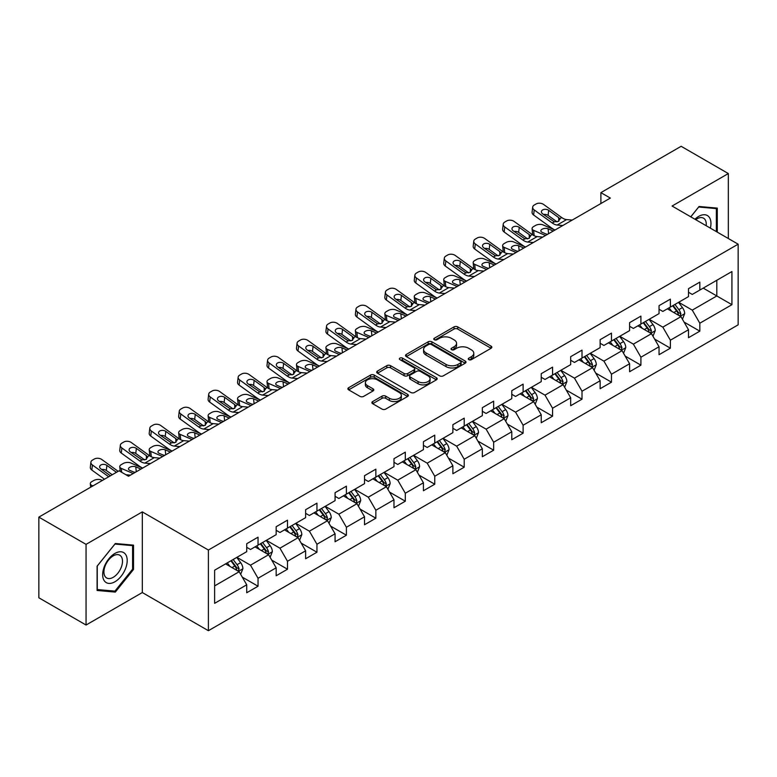 <?xml version="1.0" encoding="UTF-8"?>
<svg xmlns="http://www.w3.org/2000/svg" width="777" height="777" viewBox="0 0 777 777"><rect width="100%" height="100%" fill="white"/><g stroke="black" fill="none" stroke-linecap="round" stroke-linejoin="round"><path stroke-width="1.17" d="M468.793 359.644A1.836 1.059 0 0 0 471.386 359.644L491.074 348.281A2.622 1.515 0 0 0 491.841 347.212A2.622 1.515 0 0 0 491.074 346.134L457.721 326.884A2.622 1.515 0 0 0 454.011 326.884L434.324 338.248A1.836 1.059 0 0 0 433.789 338.995A1.836 1.059 0 0 0 434.324 339.743A1.836 1.059 0 0 0 436.917 339.743L439.461 338.277A8.382 4.847 0 0 1 451.33 338.277L454.108 339.879A8.382 4.847 0 0 1 456.565 343.308A8.382 4.847 0 0 1 454.108 346.727L451.554 348.193A1.836 1.059 0 0 0 451.019 348.951A1.836 1.059 0 0 0 451.554 349.699A1.836 1.059 0 0 0 454.147 349.699L456.701 348.222A8.382 4.847 0 0 1 468.56 348.222L471.338 349.825A8.382 4.847 0 0 1 473.795 353.253A8.382 4.847 0 0 1 471.338 356.672L468.793 358.148A1.836 1.059 0 0 0 468.249 358.896A1.836 1.059 0 0 0 468.793 359.644L468.793 358.148M372.659 401.563A2.622 1.515 0 0 0 371.892 402.632A2.622 1.515 0 0 0 372.659 403.7L382.022 409.1A2.622 1.515 0 0 0 385.722 409.1L407.595 396.474A2.622 1.515 0 0 0 408.362 395.406A2.622 1.515 0 0 0 407.595 394.337L374.232 375.077A2.622 1.515 0 0 0 370.532 375.077L348.659 387.704A2.622 1.515 0 0 0 347.892 388.772A2.622 1.515 0 0 0 348.659 389.84L359.965 396.367A2.622 1.515 0 0 0 363.675 396.367L373.028 390.967A2.622 1.515 0 0 0 373.795 389.899A2.622 1.515 0 0 0 373.028 388.83L367.424 385.596A7.012 4.05 0 0 1 365.375 382.731A7.012 4.05 0 0 1 369.697 378.991A7.012 4.05 0 0 1 377.34 379.866L399.3 392.55A7.012 4.05 0 0 1 401.35 395.406A7.012 4.05 0 0 1 397.028 399.145A7.012 4.05 0 0 1 389.384 398.271L385.722 396.153A2.622 1.515 0 0 0 382.022 396.153L372.659 401.563L372.659 403.7M142.308 511.888L86.053 544.366L38.85 517.123L38.85 597.785L86.053 625.029L142.308 592.55L208.391 630.701L208.391 550.038L142.308 511.888L142.308 592.55M728.331 238.52L728.331 173.553L672.076 206.031L738.15 244.182L208.391 550.038M728.331 173.553L681.138 146.299L600.893 192.628L600.893 203.525M38.85 517.123L119.085 470.794L128.526 476.243L610.333 198.077L600.893 192.628M439.646 375.825A2.622 1.515 0 0 0 443.356 375.825L465.229 363.199A2.622 1.515 0 0 0 465.996 362.131A2.622 1.515 0 0 0 465.229 361.062L431.866 341.802A2.622 1.515 0 0 0 428.156 341.802L406.293 354.429A2.622 1.515 0 0 0 405.526 355.497A2.622 1.515 0 0 0 406.293 356.565L439.646 375.825M400.631 360.042A1.836 1.059 0 0 1 402.496 360.305L402.496 358.119L436.412 377.7A2.622 1.515 0 0 1 437.179 378.768A2.622 1.515 0 0 1 436.412 379.836L414.539 392.463A2.622 1.515 0 0 1 410.829 392.463L377.476 373.203L377.476 371.066A2.622 1.515 0 0 0 376.709 372.134A2.622 1.515 0 0 0 377.476 373.203M377.476 371.066L386.839 365.666A2.622 1.515 0 0 1 390.54 365.666L404.069 373.475A2.622 1.515 0 0 0 407.779 373.475L413.986 369.891A2.622 1.515 0 0 0 414.753 368.822A2.622 1.515 0 0 0 413.986 367.754L399.902 359.615A1.836 1.059 0 0 1 399.359 358.867A1.836 1.059 0 0 1 400.495 357.896A1.836 1.059 0 0 1 402.496 358.119M208.391 630.701L738.15 324.844L738.15 244.182M242.278 577.126L258.042 586.227L258.042 578.273L276.165 567.802L276.165 575.767L287.49 569.22L287.49 561.266L305.623 550.806L305.623 558.76L316.948 552.224L316.948 544.259L335.072 533.799L335.072 541.754L346.396 535.217L346.396 527.262L364.52 516.792L364.52 524.747L375.854 518.21L375.854 510.256L393.978 499.786L393.978 507.75L405.303 501.204L405.303 493.249L423.426 482.789L423.426 490.743L434.751 484.207L434.751 476.243L452.884 465.782L452.884 473.737L464.209 467.2L464.209 459.246L482.332 448.776L482.332 456.73L493.657 450.194L493.657 442.239L511.781 431.769L511.781 439.733L523.115 433.187L523.115 425.233L541.239 414.772L541.239 422.727L552.564 416.19L552.564 408.226L570.687 397.766L570.687 405.72L582.012 399.184L582.012 391.229L600.135 380.759L600.135 388.714L611.47 382.177L611.47 374.223L629.593 363.753L629.593 371.717L640.918 365.171L640.918 357.216L659.042 346.756L659.042 354.71L670.376 348.174L670.376 340.209L688.5 329.749L688.5 337.704L699.824 331.167L699.824 323.213L731.924 304.681L731.924 271.542L716.812 280.264L716.812 295.959L731.924 304.681M258.042 586.227L246.717 592.764L246.717 584.809L214.617 603.341L214.617 570.201L246.717 551.67L246.717 543.715L258.042 537.179L258.042 545.133L276.165 534.673L276.165 526.709L287.49 520.172L287.49 528.127L305.623 517.667L305.623 509.712L316.948 503.166L316.948 511.12L335.072 500.66L335.072 492.705L346.396 486.159L346.396 494.123L364.52 483.653L364.52 475.699L375.854 469.162L375.854 477.117L393.978 466.656L393.978 458.692L405.303 452.156L405.303 460.11L423.426 449.65L423.426 441.695L434.751 435.149L434.751 443.113L452.884 432.643L452.884 424.689L464.209 418.152L464.209 426.107L482.332 415.637L482.332 407.682L493.657 401.146L493.657 409.1L511.781 398.64L511.781 390.676L523.115 384.139L523.115 392.094L541.239 381.633L541.239 373.679L552.564 367.132L552.564 375.097L570.687 364.627L570.687 356.672L582.012 350.136L582.012 358.09L600.135 347.62L600.135 339.666L611.47 333.129L611.47 341.084L629.593 330.623L629.593 322.659L640.918 316.122L640.918 324.077L659.042 313.617L659.042 305.662L670.376 299.116L670.376 307.08L688.5 296.61L688.5 288.655L699.824 282.119L699.824 290.074L731.924 271.542M255.021 546.882L268.619 554.729L250.485 565.19L236.898 557.342M246.717 547.309L250.485 549.494L258.042 545.133M250.485 565.19L258.042 578.273M268.619 554.729L276.165 567.802M284.469 529.875L298.067 537.723L279.943 548.183L266.346 540.336M276.165 530.312L279.943 532.488L287.49 528.127M279.943 548.183L287.49 561.266M298.067 537.723L305.623 550.806M313.927 512.869L327.515 520.716L309.392 531.186L295.804 523.329M305.623 513.306L309.392 515.481L316.948 511.12M309.392 531.186L316.948 544.259M327.515 520.716L335.072 533.799M343.376 495.862L356.973 503.71L338.85 514.18L325.252 506.332M335.072 496.299L338.85 498.484L346.396 494.123M338.85 514.18L346.396 527.262M356.973 503.71L364.52 516.792M372.834 478.865L386.422 486.713L368.298 497.173L354.7 489.325M364.52 479.292L368.298 481.478L375.854 477.117M368.298 497.173L375.854 510.256M386.422 486.713L393.978 499.786M402.282 461.859L415.88 469.706L397.746 480.167L384.159 472.319M393.978 462.296L397.746 464.471L405.303 460.11M397.746 480.167L405.303 493.249M415.88 469.706L423.426 482.789M431.73 444.852L445.328 452.7L427.204 463.17L413.607 455.312M423.426 445.289L427.204 447.465L434.751 443.113M427.204 463.17L434.751 476.243M445.328 452.7L452.884 465.782M461.188 427.845L474.776 435.693L456.653 446.163L443.065 438.315M452.884 428.282L456.653 430.468L464.209 426.107M456.653 446.163L464.209 459.246M474.776 435.693L482.332 448.776M490.637 410.848L504.234 418.696L486.111 429.157L472.513 421.309M482.332 411.286L486.111 413.461L493.657 409.1M486.111 429.157L493.657 442.239M504.234 418.696L511.781 431.769M520.095 393.842L533.682 401.69L515.559 412.15L501.961 404.302M511.781 394.279L515.559 396.455L523.115 392.094M515.559 412.15L523.115 425.233M533.682 401.69L541.239 414.772M549.543 376.835L563.14 384.683L545.007 395.153L531.419 387.305M541.239 377.272L545.007 379.458L552.564 375.097M545.007 395.153L552.564 408.226M563.14 384.683L570.687 397.766M578.991 359.829L592.589 367.676L574.465 378.146L560.868 370.299M570.687 360.266L574.465 362.451L582.012 358.09M574.465 378.146L582.012 391.229M592.589 367.676L600.135 380.759M608.449 342.832L622.037 350.68L603.914 361.14L590.326 353.292M600.135 343.269L603.914 345.444L611.47 341.084M603.914 361.14L611.47 374.223M622.037 350.68L629.593 363.753M637.898 325.825L651.495 333.673L633.372 344.133L619.774 336.286M629.593 326.262L633.372 328.438L640.918 324.077M633.372 344.133L640.918 357.216M651.495 333.673L659.042 346.756M667.356 308.819L680.943 316.666L662.82 327.136L649.222 319.289M659.042 309.256L662.82 311.441L670.376 307.08M662.82 327.136L670.376 340.209M680.943 316.666L688.5 329.749M703.224 288.112L716.812 295.959L692.268 310.13L678.68 302.282M688.5 292.249L692.268 294.434L699.824 290.074M692.268 310.13L699.824 323.213M86.053 544.366L86.053 625.029M214.617 585.897L239.161 571.726L225.573 563.879M239.161 571.726L246.717 584.809M684.061 322.067L699.824 331.167M654.613 339.073L670.376 348.174M625.155 356.07L640.918 365.171M595.706 373.077L611.47 382.177M566.248 390.083L582.012 399.184M536.8 407.09L552.564 416.19M507.352 424.087L523.115 433.187M477.894 441.093L493.657 450.194M448.446 458.1L464.209 467.2M418.988 475.097L434.751 484.207M389.539 492.103L405.303 501.204M360.091 509.11L375.854 518.21M330.633 526.116L346.396 535.217M301.185 543.113L316.948 552.224M271.727 560.12L287.49 569.22M717.288 232.138L717.288 208.11L699.067 206.488L690.763 216.822M97.096 590.471L115.317 592.093L133.527 569.434L133.527 545.143L115.317 543.511L97.096 566.18L97.096 590.471M132.585 568.89L133.527 569.434M113.384 590.986L115.317 592.093M469.522 359.906L471.338 358.857A8.382 4.847 0 0 0 473.795 355.429L473.795 353.253M456.565 343.308L456.565 345.483A8.382 4.847 0 0 1 454.108 348.902L452.292 349.951M491.074 346.134L491.074 348.281L457.721 329.06A2.622 1.515 0 0 0 454.011 329.06L435.052 340.005M465.19 363.228L431.866 343.988A2.622 1.515 0 0 0 428.156 343.988L406.332 356.594M460.596 362.878A1.836 1.059 0 0 0 461.13 362.131A1.836 1.059 0 0 0 460.596 361.383L431.313 344.483A1.836 1.059 0 0 0 428.719 344.483L426.029 346.027A8.382 4.847 0 0 0 423.572 349.456A8.382 4.847 0 0 0 426.029 352.875L446.047 364.432A8.382 4.847 0 0 0 457.906 364.432L460.596 362.878L460.596 365.064A1.836 1.059 0 0 0 461.13 364.316L461.13 362.131M423.572 349.456L423.572 351.631A8.382 4.847 0 0 0 426.029 355.06L426.029 352.875M460.596 365.064L457.906 366.618A8.382 4.847 0 0 1 446.047 366.618L426.029 355.06M377.515 373.232L386.839 367.842L386.839 365.666M414.753 368.822L414.753 370.998A2.622 1.515 0 0 1 413.986 372.066L407.779 375.65A2.622 1.515 0 0 1 404.069 375.65L390.54 367.842A2.622 1.515 0 0 0 386.839 367.842M402.496 360.305L436.373 379.856M418.104 381.575A7.012 4.05 0 0 0 425.747 382.459A7.012 4.05 0 0 0 430.079 378.72A7.012 4.05 0 0 0 428.02 375.854L420.289 371.387A2.622 1.515 0 0 0 416.579 371.387L410.373 374.97A2.622 1.515 0 0 0 409.605 376.039A2.622 1.515 0 0 0 410.373 377.117L418.104 381.575L418.104 383.76A7.012 4.05 0 0 0 425.747 384.634A7.012 4.05 0 0 0 430.079 380.895L430.079 378.72M409.605 376.039L409.605 378.224A2.622 1.515 0 0 0 410.373 379.293L410.373 377.117M418.104 383.76L410.373 379.293M401.35 395.406L401.35 397.591A7.012 4.05 0 0 1 397.028 401.33A7.012 4.05 0 0 1 389.384 400.446L385.722 398.339A2.622 1.515 0 0 0 382.022 398.339L372.698 403.719M365.375 382.731L365.375 384.906A7.012 4.05 0 0 0 367.424 387.772L367.424 385.596M373.028 388.83L373.028 390.967L367.424 387.772M407.556 396.493L374.232 377.263A2.622 1.515 0 0 0 370.532 377.263L348.698 389.86L348.659 387.704M682.439 319.25L684.683 313.597A7.071 4.089 -120 0 0 682.42 307.566L678.525 302.37M554.982 230.041L543.055 224.893A5.342 2.671 -5.9 0 0 535.538 225.456L533.644 226.544A5.342 2.671 -5.9 0 0 532.08 228.71A5.342 2.671 -5.9 0 0 533.614 230.342L534.168 235.713M671.736 311.354L669.084 307.818M545.541 235.489L533.614 230.342M679.846 316.035L680.866 313.898A7.071 4.089 -120 0 0 678.836 309.644L674.941 304.438M673.164 305.458L677.495 311.237A3.603 2.078 60 0 1 678.146 312.325L680.866 313.898M553.282 231.022L548.096 228.788A4.274 2.137 174.1 0 0 542.084 229.234A4.274 2.137 174.1 0 0 540.831 230.963A4.274 2.137 174.1 0 0 542.055 232.274L547.241 234.508M532.808 234.936A5.342 2.671 174.1 0 1 532.672 234.46L532.08 228.71M547.707 234.236A4.274 2.137 -5.9 0 0 546.309 234.1M672.678 305.75L676.573 310.946A7.071 4.089 60 0 1 678.593 315.2M562.791 225.524L557.167 225.039A13.355 7.712 60 0 1 552.282 223.009L534.207 209.936L533.614 214.996A5.342 3.448 -173.3 0 1 532.09 212.199L532.682 207.138A5.342 3.448 6.7 0 0 534.207 209.936M555.011 230.021A20.027 11.558 60 0 1 551.699 228.079L533.614 214.996M572.231 220.076L566.608 219.59A13.355 7.712 60 0 1 561.722 217.56L543.647 204.487A5.342 3.448 6.7 0 0 536.13 203.953L534.236 205.041A5.342 3.448 6.7 0 0 532.682 207.138M558.789 221.222L558.634 217.531L559.693 218.735L558.653 221.309L554.322 221.833L542.647 213.83A4.274 2.758 -173.3 0 1 541.423 211.587A4.274 2.758 -173.3 0 1 542.676 209.916A4.274 2.758 -173.3 0 1 548.688 210.344L548.096 215.404L557.07 221.892M548.096 215.404A4.274 2.758 6.7 0 0 543.531 214.471M558.634 217.531L548.688 210.344M561.722 217.56L559.693 218.735L559.896 219.502M715.17 207.925L716.345 208.595L716.345 231.595M690.792 216.841L698.688 207.022L716.345 208.595M710.372 228.147A17.356 10.023 120 0 0 707.371 215.53A17.356 10.023 120 0 0 694.939 219.231M706.176 225.719A13.141 7.585 120 0 0 703.544 218.182A13.141 7.585 120 0 0 695.697 219.677M114.938 581.759A17.356 10.023 120 0 0 127.205 560.499A17.356 10.023 120 0 0 114.938 553.418A17.356 10.023 120 0 0 102.661 574.669A17.356 10.023 120 0 0 114.938 581.759M113.219 577.321A13.141 7.585 120 0 0 121.795 565.743A13.141 7.585 120 0 0 119.784 555.215A13.141 7.585 120 0 0 113.219 555.866A13.141 7.585 120 0 0 104.633 567.443A13.141 7.585 120 0 0 106.643 577.971A13.141 7.585 120 0 0 113.219 577.321M97.28 566.015L114.938 544.055L132.585 545.629L132.585 569.162L114.938 591.122L97.28 589.549L97.242 565.986M131.42 544.949L132.585 545.629M652.981 336.256L655.234 330.594A7.071 4.089 -120 0 0 652.971 324.572L649.077 319.376M533.343 242.531L527.719 242.045A13.355 7.712 60 0 1 522.834 240.015L504.759 226.942L504.166 232.002L522.241 245.076A20.027 11.558 60 0 0 525.553 247.028L513.607 241.9A5.342 2.671 -5.9 0 0 506.08 242.463L504.195 243.551A5.342 2.671 -5.9 0 0 502.632 245.717A5.342 2.671 -5.9 0 0 504.166 247.348L504.72 252.719M642.278 328.36L639.636 324.825M516.083 252.486L504.166 247.348M650.398 333.042L651.408 330.905A7.071 4.089 -120 0 0 649.387 326.641L645.493 321.445M643.715 322.465L648.037 328.234A3.603 2.078 60 0 1 648.698 329.331L651.408 330.905M523.824 248.018L518.647 245.785A4.274 2.137 174.1 0 0 512.626 246.241A4.274 2.137 174.1 0 0 511.383 247.97A4.274 2.137 174.1 0 0 512.606 249.271L517.783 251.505M503.36 251.942A5.342 2.671 174.1 0 1 503.224 251.466L502.632 245.717M518.249 251.243A4.274 2.137 -5.9 0 0 516.86 251.107M643.22 322.746L647.115 327.952A7.071 4.089 60 0 1 649.145 332.206M623.533 353.263L625.776 347.601A7.071 4.089 -120 0 0 623.523 341.579L619.619 336.373M496.076 264.044L484.149 258.896A5.342 2.671 -5.9 0 0 476.631 259.469L474.737 260.557A5.342 2.671 -5.9 0 0 473.174 262.713A5.342 2.671 -5.9 0 0 474.708 264.355L475.262 269.716M612.83 345.357L610.188 341.822M486.635 269.493L474.708 264.355M620.949 350.048L621.959 347.902A7.071 4.089 -120 0 0 619.929 343.648L616.035 338.451M614.267 339.471L618.589 345.241A3.603 2.078 60 0 1 619.24 346.338L621.959 347.902M494.376 265.025L489.199 262.791A4.274 2.137 174.1 0 0 483.177 263.238A4.274 2.137 174.1 0 0 481.925 264.976A4.274 2.137 174.1 0 0 483.158 266.278L488.335 268.512M473.902 268.939A5.342 2.671 174.1 0 1 473.766 268.463L473.174 262.713M488.801 268.24A4.274 2.137 -5.9 0 0 487.402 268.114M613.772 339.753L617.666 344.959A7.071 4.089 60 0 1 619.696 349.213M542.783 237.082L537.16 236.596A13.355 7.712 60 0 1 532.274 234.567L514.199 221.484A5.342 3.448 6.7 0 0 506.672 220.959L504.788 222.047A5.342 3.448 6.7 0 0 503.224 224.135A5.342 3.448 6.7 0 0 504.759 226.942M529.331 238.228L529.186 234.537L530.244 235.742L529.195 238.306L524.863 238.84L513.199 230.837A4.274 2.758 -173.3 0 1 511.975 228.593A4.274 2.758 -173.3 0 1 513.218 226.923A4.274 2.758 -173.3 0 1 519.24 227.35L518.647 232.41L527.622 238.898M518.647 232.41A4.274 2.758 6.7 0 0 514.083 231.468M504.166 232.002A5.342 3.448 -173.3 0 1 502.632 229.205L503.224 224.135M529.186 234.537L519.24 227.35M532.274 234.567L530.244 235.742L530.448 236.509M503.884 259.528L498.261 259.052A13.355 7.712 60 0 1 493.385 257.022L475.301 243.939L474.708 249.009A5.342 3.448 -173.3 0 1 473.183 246.212L473.776 241.142A5.342 3.448 6.7 0 0 475.301 243.939M496.105 264.025A20.027 11.558 60 0 1 492.793 262.082L474.708 249.009M513.325 254.079L507.702 253.603A13.355 7.712 60 0 1 502.826 251.563L484.741 238.49A5.342 3.448 6.7 0 0 477.224 237.966L475.33 239.054A5.342 3.448 6.7 0 0 473.776 241.142M499.883 255.235L499.728 251.544L500.786 252.739L499.747 255.312L495.415 255.847L483.75 247.834A4.274 2.758 -173.3 0 1 482.527 245.6A4.274 2.758 -173.3 0 1 483.77 243.929A4.274 2.758 -173.3 0 1 489.792 244.347L489.199 249.417L498.164 255.905M489.199 249.417A4.274 2.758 6.7 0 0 484.625 248.475M499.728 251.544L489.792 244.347M502.826 251.563L500.786 252.739L500.99 253.516M594.084 370.26L596.328 364.607A7.071 4.089 -120 0 0 594.065 358.585L590.17 353.38M474.436 276.534L468.813 276.058A13.355 7.712 60 0 1 463.927 274.019L445.852 260.946L445.26 266.016L463.335 279.089A20.027 11.558 60 0 0 466.647 281.031L454.7 275.903A5.342 2.671 -5.9 0 0 447.173 276.466L445.289 277.564A5.342 2.671 -5.9 0 0 443.725 279.72A5.342 2.671 -5.9 0 0 445.26 281.352L445.813 286.723M583.381 362.364L580.73 358.828M457.177 286.499L445.26 281.352M591.491 367.045L592.501 364.908A7.071 4.089 -120 0 0 590.481 360.654L586.586 355.448M584.809 356.478L589.131 362.247A3.603 2.078 60 0 1 589.792 363.345L592.501 364.908M464.918 282.032L459.741 279.798A4.274 2.137 174.1 0 0 453.729 280.244A4.274 2.137 174.1 0 0 452.476 281.973A4.274 2.137 174.1 0 0 453.7 283.284L458.877 285.518M444.454 285.946A5.342 2.671 174.1 0 1 444.318 285.47L443.725 279.72M459.353 285.246A4.274 2.137 -5.9 0 0 457.954 285.12M584.314 356.76L588.218 361.965A7.071 4.089 60 0 1 590.238 366.22M564.626 387.267L566.87 381.614A7.071 4.089 -120 0 0 564.617 375.582L560.722 370.386M437.169 298.057L425.252 292.91A5.342 2.671 -5.9 0 0 417.725 293.473L415.841 294.561A5.342 2.671 -5.9 0 0 414.267 296.727A5.342 2.671 -5.9 0 0 415.812 298.358L416.365 303.729M553.923 379.37L551.281 375.835M427.729 303.506L415.812 298.358M562.043 384.052L563.053 381.915A7.071 4.089 -120 0 0 561.033 377.661L557.128 372.455M555.361 373.475L559.683 379.254A3.603 2.078 60 0 1 560.334 380.341L563.053 381.915M435.47 299.038L430.293 296.804A4.274 2.137 174.1 0 0 424.271 297.251A4.274 2.137 174.1 0 0 423.018 298.98A4.274 2.137 174.1 0 0 424.252 300.291L429.428 302.525M415.005 302.952A5.342 2.671 174.1 0 1 414.86 302.476L414.267 296.727M429.895 302.253A4.274 2.137 -5.9 0 0 428.496 302.117M554.865 373.766L558.76 378.962A7.071 4.089 60 0 1 560.79 383.216M535.178 404.273L537.422 398.611A7.071 4.089 -120 0 0 535.159 392.589L531.264 387.393M407.721 315.054L395.794 309.916A5.342 2.671 -5.9 0 0 388.277 310.479L386.383 311.567A5.342 2.671 -5.9 0 0 384.819 313.733A5.342 2.671 -5.9 0 0 386.354 315.365L386.907 320.736M524.475 396.367L521.823 392.841M398.28 320.503L386.354 315.365M532.585 401.058L533.605 398.912A7.071 4.089 -120 0 0 531.575 394.658L527.68 389.462M525.903 390.481L530.235 396.251A3.603 2.078 60 0 1 530.885 397.348L533.605 398.912M406.021 316.035L400.835 313.801A4.274 2.137 174.1 0 0 394.823 314.258A4.274 2.137 174.1 0 0 393.57 315.986A4.274 2.137 174.1 0 0 394.794 317.288L399.98 319.522M385.547 319.949A5.342 2.671 174.1 0 1 385.411 319.483L384.819 313.733M400.446 319.26A4.274 2.137 -5.9 0 0 399.048 319.124M525.417 390.763L529.312 395.969A7.071 4.089 60 0 1 531.332 400.223M483.877 271.086L478.253 270.6A13.355 7.712 60 0 1 473.368 268.57L455.293 255.497A5.342 3.448 6.7 0 0 447.766 254.963L445.881 256.06A5.342 3.448 6.7 0 0 444.327 258.149A5.342 3.448 6.7 0 0 445.852 260.946M470.435 272.232L470.279 268.551L471.338 269.745L470.299 272.319L465.967 272.844L454.292 264.84A4.274 2.758 -173.3 0 1 453.069 262.607A4.274 2.758 -173.3 0 1 454.322 260.926A4.274 2.758 -173.3 0 1 460.334 261.354L459.741 266.424L468.716 272.912M459.741 266.424A4.274 2.758 6.7 0 0 455.176 265.481M445.26 266.016A5.342 3.448 -173.3 0 1 443.735 263.209L444.327 258.149M470.279 268.551L460.334 261.354M473.368 268.57L471.338 269.745L471.542 270.513M444.988 293.541L439.355 293.055A13.355 7.712 60 0 1 434.479 291.025L416.404 277.952L415.812 283.013A5.342 3.448 -173.3 0 1 414.277 280.215L414.869 275.155A5.342 3.448 6.7 0 0 416.404 277.952M437.198 298.038A20.027 11.558 60 0 1 433.887 296.095L415.812 283.013M454.428 288.092L448.795 287.607A13.355 7.712 60 0 1 443.92 285.577L425.835 272.504A5.342 3.448 6.7 0 0 418.317 271.969L416.433 273.057A5.342 3.448 6.7 0 0 414.869 275.155M440.977 289.238L440.831 285.547L441.88 286.752L440.841 289.326L436.509 289.85L424.844 281.847A4.274 2.758 -173.3 0 1 423.62 279.603A4.274 2.758 -173.3 0 1 424.864 277.933A4.274 2.758 -173.3 0 1 430.885 278.36L430.293 283.42L439.267 289.908M430.293 283.42A4.274 2.758 6.7 0 0 425.728 282.488M440.831 285.547L430.885 278.36M443.92 285.577L441.88 286.752L442.094 287.519M415.53 310.547L409.906 310.062A13.355 7.712 60 0 1 405.021 308.032L386.946 294.959L386.354 300.019A5.342 3.448 -173.3 0 1 384.829 297.222L385.421 292.152A5.342 3.448 6.7 0 0 386.946 294.959M407.75 315.044A20.027 11.558 60 0 1 404.438 313.092L386.354 300.019M424.97 305.099L419.347 304.613A13.355 7.712 60 0 1 414.462 302.583L396.387 289.5A5.342 3.448 6.7 0 0 388.869 288.976L386.975 290.064A5.342 3.448 6.7 0 0 385.421 292.152M411.528 306.245L411.373 302.554L412.432 303.758L411.392 306.323L407.061 306.857L395.386 298.854A4.274 2.758 -173.3 0 1 394.162 296.61A4.274 2.758 -173.3 0 1 395.415 294.939A4.274 2.758 -173.3 0 1 401.427 295.367L400.835 300.427L409.809 306.915M400.835 300.427A4.274 2.758 6.7 0 0 396.27 299.485M411.373 302.554L401.427 295.367M414.462 302.583L412.432 303.758L412.636 304.526M505.72 421.28L507.973 415.617A7.071 4.089 -120 0 0 505.71 409.596L501.816 404.39M378.263 332.061L366.346 326.913A5.342 2.671 -5.9 0 0 358.819 327.476L356.934 328.574A5.342 2.671 -5.9 0 0 355.371 330.73A5.342 2.671 -5.9 0 0 356.905 332.371L357.459 337.733M495.017 413.374L492.375 409.838M368.822 337.509L356.905 332.371M503.137 418.065L504.147 415.918A7.071 4.089 -120 0 0 502.127 411.664L498.232 406.468M496.454 407.488L500.776 413.257A3.603 2.078 60 0 1 501.437 414.355L504.147 415.918M376.563 333.042L371.387 330.808A4.274 2.137 174.1 0 0 365.365 331.255A4.274 2.137 174.1 0 0 364.122 332.993A4.274 2.137 174.1 0 0 365.345 334.295L370.522 336.528M356.099 336.956A5.342 2.671 174.1 0 1 355.963 336.48L355.371 330.73M370.988 336.256A4.274 2.137 -5.9 0 0 369.599 336.13M495.959 407.77L499.864 412.975A7.071 4.089 60 0 1 501.884 417.23M386.082 327.544L380.458 327.068A13.355 7.712 60 0 1 375.573 325.039L357.498 311.956L356.905 317.026A5.342 3.448 -173.3 0 1 355.38 314.229L355.963 309.159A5.342 3.448 6.7 0 0 357.498 311.956M378.292 332.041A20.027 11.558 60 0 1 374.98 330.099L356.905 317.026M395.522 322.096L389.899 321.62A13.355 7.712 60 0 1 385.013 319.58L366.938 306.507A5.342 3.448 6.7 0 0 359.411 305.983L357.527 307.07A5.342 3.448 6.7 0 0 355.963 309.159M382.07 323.251L381.925 319.561L382.983 320.755L381.934 323.329L377.603 323.863L365.938 315.85A4.274 2.758 -173.3 0 1 364.714 313.617A4.274 2.758 -173.3 0 1 365.957 311.946A4.274 2.758 -173.3 0 1 371.979 312.364L371.387 317.434L380.361 323.922M371.387 317.434A4.274 2.758 6.7 0 0 366.822 316.492M381.925 319.561L371.979 312.364M385.013 319.58L382.983 320.755L383.187 321.532M476.272 438.277L478.515 432.624A7.071 4.089 -120 0 0 476.262 426.602L472.358 421.396M356.624 344.551L351 344.075A13.355 7.712 60 0 1 346.124 342.035L328.04 328.962L327.447 334.032L345.532 347.105A20.027 11.558 60 0 0 348.844 349.048L336.888 343.92A5.342 2.671 -5.9 0 0 329.37 344.483L327.476 345.571A5.342 2.671 -5.9 0 0 325.913 347.737A5.342 2.671 -5.9 0 0 327.447 349.368L328.001 354.739M465.569 430.38L462.927 426.845M339.374 354.516L327.447 349.368M473.688 435.062L474.698 432.925A7.071 4.089 -120 0 0 472.669 428.671L468.774 423.465M467.006 424.495L471.328 430.264A3.603 2.078 60 0 1 471.979 431.352L474.698 432.925M347.115 350.048L341.938 347.814A4.274 2.137 174.1 0 0 335.917 348.261A4.274 2.137 174.1 0 0 334.664 349.99A4.274 2.137 174.1 0 0 335.897 351.301L341.074 353.535M326.641 353.962A5.342 2.671 174.1 0 1 326.505 353.486L325.913 347.737M341.54 353.263A4.274 2.137 -5.9 0 0 340.141 353.137M466.511 424.776L470.406 429.972A7.071 4.089 60 0 1 472.435 434.236M366.064 339.102L360.441 338.617A13.355 7.712 60 0 1 355.565 336.587L337.48 323.514A5.342 3.448 6.7 0 0 329.963 322.979L328.069 324.077A5.342 3.448 6.7 0 0 326.515 326.165A5.342 3.448 6.7 0 0 328.04 328.962M352.622 340.248L352.467 336.558L353.525 337.762L352.486 340.336L348.154 340.86L336.49 332.857A4.274 2.758 -173.3 0 1 335.266 330.623A4.274 2.758 -173.3 0 1 336.509 328.943A4.274 2.758 -173.3 0 1 342.531 329.37L341.938 334.44L350.903 340.928M341.938 334.44A4.274 2.758 6.7 0 0 337.364 333.498M327.447 334.032A5.342 3.448 -173.3 0 1 325.922 331.225L326.515 326.165M352.467 336.558L342.531 329.37M355.565 336.587L353.525 337.762L353.729 338.529M446.824 455.283L449.067 449.63A7.071 4.089 -120 0 0 446.804 443.599L442.909 438.403M319.357 366.064L307.439 360.926A5.342 2.671 -5.9 0 0 299.912 361.49L298.028 362.577A5.342 2.671 -5.9 0 0 296.464 364.743A5.342 2.671 -5.9 0 0 297.999 366.375L298.553 371.746M436.12 447.387L433.469 443.852M309.916 371.523L297.999 366.375M444.23 452.068L445.24 449.932A7.071 4.089 -120 0 0 443.22 445.677L439.326 440.472M437.548 441.491L441.87 447.27A3.603 2.078 60 0 1 442.531 448.358L445.24 449.932M317.657 367.045L312.48 364.811A4.274 2.137 174.1 0 0 306.468 365.268A4.274 2.137 174.1 0 0 305.215 366.997A4.274 2.137 174.1 0 0 306.439 368.308L311.616 370.542M297.193 370.969A5.342 2.671 174.1 0 1 297.057 370.493L296.464 364.743M312.092 370.27A4.274 2.137 -5.9 0 0 310.693 370.134M437.062 441.783L440.957 446.979A7.071 4.089 60 0 1 442.977 451.233M327.175 361.558L321.552 361.072A13.355 7.712 60 0 1 316.666 359.042L298.591 345.969L297.999 351.029A5.342 3.448 -173.3 0 1 296.474 348.232L297.067 343.172A5.342 3.448 6.7 0 0 298.591 345.969M319.386 366.054A20.027 11.558 60 0 1 316.074 364.112L297.999 351.029M336.616 356.109L330.992 355.623A13.355 7.712 60 0 1 326.107 353.593L308.032 340.52A5.342 3.448 6.7 0 0 300.505 339.986L298.621 341.074A5.342 3.448 6.7 0 0 297.067 343.172M323.174 357.255L323.018 353.564L324.077 354.768L323.038 357.342L318.706 357.867L307.032 349.864A4.274 2.758 -173.3 0 1 305.808 347.62A4.274 2.758 -173.3 0 1 307.061 345.95A4.274 2.758 -173.3 0 1 313.073 346.377L312.48 351.437L321.455 357.925M312.48 351.437A4.274 2.758 6.7 0 0 307.915 350.505M323.018 353.564L313.073 346.377M326.107 353.593L324.077 354.768L324.281 355.536M417.366 472.29L419.609 466.627A7.071 4.089 -120 0 0 417.356 460.606L413.461 455.4M297.727 378.564L292.094 378.078A13.355 7.712 60 0 1 287.218 376.049L269.143 362.976L268.551 368.036L286.626 381.109A20.027 11.558 60 0 0 289.938 383.051L277.991 377.933A5.342 2.671 -5.9 0 0 270.464 378.496L268.58 379.584A5.342 2.671 -5.9 0 0 267.006 381.75A5.342 2.671 -5.9 0 0 268.551 383.382L269.104 388.753M406.662 464.384L404.021 460.858M280.468 388.519L268.551 383.382M414.782 469.075L415.792 466.928A7.071 4.089 -120 0 0 413.772 462.674L409.867 457.478M408.1 458.498L412.422 464.267A3.603 2.078 60 0 1 413.073 465.365L415.792 466.928M288.209 384.052L283.032 381.818A4.274 2.137 174.1 0 0 277.01 382.274A4.274 2.137 174.1 0 0 275.757 384.003A4.274 2.137 174.1 0 0 276.991 385.305L282.168 387.538M267.744 387.966A5.342 2.671 174.1 0 1 267.599 387.5L267.006 381.75M282.634 387.267A4.274 2.137 -5.9 0 0 281.235 387.14M407.604 458.78L411.499 463.986A7.071 4.089 60 0 1 413.529 468.24M307.168 373.115L301.534 372.63A13.355 7.712 60 0 1 296.659 370.6L278.574 357.517A5.342 3.448 6.7 0 0 271.056 356.993L269.172 358.08A5.342 3.448 6.7 0 0 267.609 360.169A5.342 3.448 6.7 0 0 269.143 362.976M293.716 374.261L293.57 370.571L294.619 371.765L293.58 374.339L289.248 374.873L277.583 366.87A4.274 2.758 -173.3 0 1 276.359 364.627A4.274 2.758 -173.3 0 1 277.603 362.956A4.274 2.758 -173.3 0 1 283.624 363.383L283.032 368.444L292.006 374.932M283.032 368.444A4.274 2.758 6.7 0 0 278.467 367.502M268.551 368.036A5.342 3.448 -173.3 0 1 267.016 365.239L267.609 360.169M293.57 370.571L283.624 363.383M296.659 370.6L294.619 371.765L294.833 372.542M387.917 489.296L390.161 483.634A7.071 4.089 -120 0 0 387.908 477.612L384.003 472.406M260.46 400.077L248.533 394.93A5.342 2.671 -5.9 0 0 241.016 395.493L239.122 396.591A5.342 2.671 -5.9 0 0 237.558 398.747A5.342 2.671 -5.9 0 0 239.093 400.388L239.646 405.749M377.214 481.39L374.563 477.855M251.02 405.526L239.093 400.388M385.324 486.081L386.344 483.935A7.071 4.089 -120 0 0 384.314 479.681L380.419 474.475M378.642 475.505L382.974 481.274A3.603 2.078 60 0 1 383.624 482.371L386.344 483.935M258.76 401.058L253.574 398.824A4.274 2.137 174.1 0 0 247.562 399.271A4.274 2.137 174.1 0 0 246.309 401.01A4.274 2.137 174.1 0 0 247.533 402.311L252.719 404.545M238.286 404.972A5.342 2.671 174.1 0 1 238.15 404.496L237.558 398.747M253.185 404.273A4.274 2.137 -5.9 0 0 251.787 404.147M378.156 475.786L382.051 480.992A7.071 4.089 60 0 1 384.071 485.246M268.269 395.561L262.645 395.085A13.355 7.712 60 0 1 257.77 393.045L239.685 379.972L239.093 385.042A5.342 3.448 -173.3 0 1 237.568 382.245L238.16 377.175A5.342 3.448 6.7 0 0 239.685 379.972M260.489 400.058A20.027 11.558 60 0 1 257.177 398.115L239.093 385.042M277.71 390.112L272.086 389.636A13.355 7.712 60 0 1 267.201 387.597L249.126 374.524A5.342 3.448 6.7 0 0 241.608 373.999L239.714 375.087A5.342 3.448 6.7 0 0 238.16 377.175M264.267 391.268L264.112 387.577L265.171 388.772L264.131 391.346L259.8 391.88L248.125 383.867A4.274 2.758 -173.3 0 1 246.911 381.633A4.274 2.758 -173.3 0 1 248.154 379.963A4.274 2.758 -173.3 0 1 254.166 380.38L253.574 385.45L262.548 391.938M253.574 385.45A4.274 2.758 6.7 0 0 249.009 384.508M264.112 387.577L254.166 380.38M267.201 387.597L265.171 388.772L265.375 389.549M358.459 506.293L360.713 500.641A7.071 4.089 -120 0 0 358.45 494.619L354.555 489.413M231.002 417.084L219.085 411.936A5.342 2.671 -5.9 0 0 211.558 412.5L209.673 413.587A5.342 2.671 -5.9 0 0 208.11 415.753A5.342 2.671 -5.9 0 0 209.644 417.385L210.198 422.756M347.766 498.397L345.114 494.862M221.562 422.533L209.644 417.385M355.876 503.078L356.886 500.942A7.071 4.089 -120 0 0 354.866 496.688L350.971 491.482M349.194 492.511L353.516 498.28A3.603 2.078 60 0 1 354.176 499.368L356.886 500.942M229.302 418.065L224.126 415.831A4.274 2.137 174.1 0 0 218.114 416.278A4.274 2.137 174.1 0 0 216.861 418.007A4.274 2.137 174.1 0 0 218.084 419.318L223.261 421.552M208.838 421.979A5.342 2.671 174.1 0 1 208.702 421.503L208.11 415.753M223.727 421.28A4.274 2.137 -5.9 0 0 222.339 421.153M348.698 492.793L352.603 497.989A7.071 4.089 60 0 1 354.623 502.253M238.821 412.568L233.197 412.092A13.355 7.712 60 0 1 228.312 410.052L210.237 396.979L209.644 402.049A5.342 3.448 -173.3 0 1 208.119 399.242L208.702 394.182A5.342 3.448 6.7 0 0 210.237 396.979M231.031 417.064A20.027 11.558 60 0 1 227.719 415.122L209.644 402.049M248.261 407.119L242.638 406.633A13.355 7.712 60 0 1 237.752 404.603L219.677 391.53A5.342 3.448 6.7 0 0 212.15 390.996L210.266 392.094A5.342 3.448 6.7 0 0 208.702 394.182M234.809 408.265L234.664 404.574L235.722 405.779L234.673 408.352L230.342 408.877L218.677 400.874A4.274 2.758 -173.3 0 1 217.453 398.64A4.274 2.758 -173.3 0 1 218.696 396.96A4.274 2.758 -173.3 0 1 224.718 397.387L224.126 402.457L233.1 408.945M224.126 402.457A4.274 2.758 6.7 0 0 219.561 401.515M234.664 404.574L224.718 397.387M237.752 404.603L235.722 405.779L235.926 406.546M329.011 523.3L331.255 517.647A7.071 4.089 -120 0 0 329.001 511.616L325.107 506.419M201.554 434.081L189.627 428.943A5.342 2.671 -5.9 0 0 182.109 429.506L180.225 430.594A5.342 2.671 -5.9 0 0 178.652 432.76A5.342 2.671 -5.9 0 0 180.186 434.392L180.74 439.763M318.308 515.404L315.666 511.868M192.113 439.539L180.186 434.392M326.427 520.085L327.438 517.948A7.071 4.089 -120 0 0 325.408 513.694L321.513 508.488M319.745 509.508L324.067 515.277A3.603 2.078 60 0 1 324.718 516.375L327.438 517.948M199.854 435.062L194.677 432.828A4.274 2.137 174.1 0 0 188.656 433.284A4.274 2.137 174.1 0 0 187.403 435.013A4.274 2.137 174.1 0 0 188.636 436.324L193.813 438.558M179.39 438.986A5.342 2.671 174.1 0 1 179.244 438.51L178.652 432.76M194.279 438.286A4.274 2.137 -5.9 0 0 192.881 438.15M319.25 509.799L323.145 514.996A7.071 4.089 60 0 1 325.174 519.25M209.363 429.574L203.739 429.089A13.355 7.712 60 0 1 198.863 427.059L180.779 413.986L180.186 419.046A5.342 3.448 -173.3 0 1 178.661 416.249L179.254 411.179A5.342 3.448 6.7 0 0 180.779 413.986M201.583 434.071A20.027 11.558 60 0 1 198.271 432.119L180.186 419.046M218.803 424.125L213.18 423.64A13.355 7.712 60 0 1 208.304 421.61L190.219 408.537A5.342 3.448 6.7 0 0 182.702 408.003L180.808 409.09A5.342 3.448 6.7 0 0 179.254 411.179M205.361 425.272L205.206 421.581L206.264 422.785L205.225 425.359L200.893 425.883L189.229 417.88A4.274 2.758 -173.3 0 1 188.005 415.637A4.274 2.758 -173.3 0 1 189.248 413.966A4.274 2.758 -173.3 0 1 195.27 414.394L194.677 419.454L203.642 425.942M194.677 419.454A4.274 2.758 6.7 0 0 190.112 418.521M205.206 421.581L195.27 414.394M208.304 421.61L206.264 422.785L206.468 423.552M299.563 540.306L301.806 534.644A7.071 4.089 -120 0 0 299.543 528.622L295.648 523.416M172.096 451.087L160.179 445.949A5.342 2.671 -5.9 0 0 152.651 446.513L150.767 447.601A5.342 2.671 -5.9 0 0 149.203 449.766A5.342 2.671 -5.9 0 0 150.738 451.398L151.292 456.769M288.859 532.4L286.208 528.875M162.655 456.536L150.738 451.398M296.969 537.092L297.989 534.945A7.071 4.089 -120 0 0 295.959 530.691L292.065 525.495M290.287 526.515L294.609 532.284A3.603 2.078 60 0 1 295.27 533.381L297.989 534.945M170.396 452.068L165.219 449.834A4.274 2.137 174.1 0 0 159.207 450.291A4.274 2.137 174.1 0 0 157.954 452.02A4.274 2.137 174.1 0 0 159.178 453.321L164.355 455.555M149.932 455.982A5.342 2.671 174.1 0 1 149.796 455.507L149.203 449.766M164.831 455.283A4.274 2.137 -5.9 0 0 163.432 455.157M289.802 526.796L293.696 532.002A7.071 4.089 60 0 1 295.716 536.256M179.914 446.581L174.291 446.095A13.355 7.712 60 0 1 169.405 444.065L151.33 430.982L150.738 436.052A5.342 3.448 -173.3 0 1 149.213 433.255L149.806 428.185A5.342 3.448 6.7 0 0 151.33 430.982M172.125 451.068A20.027 11.558 60 0 1 168.813 449.125L150.738 436.052M189.355 441.122L183.731 440.646A13.355 7.712 60 0 1 178.846 438.616L160.771 425.534A5.342 3.448 6.7 0 0 153.244 425.009L151.36 426.097A5.342 3.448 6.7 0 0 149.806 428.185M175.913 442.278L175.757 438.587L176.816 439.782L175.777 442.356L171.445 442.89L159.771 434.887A4.274 2.758 -173.3 0 1 158.547 432.643A4.274 2.758 -173.3 0 1 159.8 430.973A4.274 2.758 -173.3 0 1 165.812 431.39L165.219 436.46L174.194 442.948M165.219 436.46A4.274 2.758 6.7 0 0 160.654 435.518M175.757 438.587L165.812 431.39M178.846 438.616L176.816 439.782L177.02 440.559M270.105 557.313L272.348 551.651A7.071 4.089 -120 0 0 270.095 545.629L266.2 540.423M142.647 468.094L130.73 462.946A5.342 2.671 -5.9 0 0 123.203 463.51L121.319 464.607A5.342 2.671 -5.9 0 0 119.755 466.763A5.342 2.671 -5.9 0 0 121.29 468.395L121.688 472.299M259.401 549.407L256.76 545.872M133.207 473.543L121.29 468.395M267.521 554.098L268.531 551.952A7.071 4.089 -120 0 0 266.511 547.698L262.607 542.492M260.839 543.521L265.161 549.29A3.603 2.078 60 0 1 265.812 550.388L268.531 551.952M140.948 469.075L135.771 466.841A4.274 2.137 174.1 0 0 129.749 467.288A4.274 2.137 174.1 0 0 128.496 469.017A4.274 2.137 174.1 0 0 129.73 470.328L134.907 472.562M135.373 472.29A4.274 2.137 -5.9 0 0 133.974 472.163M260.344 543.803L264.238 549.009A7.071 4.089 60 0 1 266.268 553.263M150.466 463.578L144.843 463.102A13.355 7.712 60 0 1 139.957 461.062L121.882 447.989L121.29 453.059A5.342 3.448 -173.3 0 1 119.755 450.262L120.348 445.192A5.342 3.448 6.7 0 0 121.882 447.989M142.677 468.075A20.027 11.558 60 0 1 139.365 466.132L121.29 453.059M159.907 458.129L154.273 457.653A13.355 7.712 60 0 1 149.398 455.613L131.313 442.54A5.342 3.448 6.7 0 0 123.796 442.016L121.911 443.104A5.342 3.448 6.7 0 0 120.348 445.192M146.455 459.285L146.309 455.594L147.358 456.789L146.319 459.362L141.987 459.897L130.322 451.884A4.274 2.758 -173.3 0 1 129.099 449.65A4.274 2.758 -173.3 0 1 130.342 447.979A4.274 2.758 -173.3 0 1 136.363 448.397L135.771 453.467L144.745 459.955M135.771 453.467A4.274 2.758 6.7 0 0 131.206 452.525M146.309 455.594L136.363 448.397M149.398 455.613L147.358 456.789L147.572 457.556M240.656 574.31L242.9 568.657A7.071 4.089 -120 0 0 240.647 562.626L236.742 557.43M102.389 480.439L101.272 479.953A5.342 2.671 -5.9 0 0 93.755 480.516L91.861 481.604A5.342 2.671 -5.9 0 0 90.297 483.77A5.342 2.671 -5.9 0 0 91.832 485.402L91.948 486.47M229.953 566.414L227.302 562.878M92.949 485.887L91.832 485.402M238.063 571.095L239.083 568.958A7.071 4.089 -120 0 0 237.053 564.704L233.158 559.498M231.381 560.528L235.713 566.297A3.603 2.078 60 0 1 236.363 567.385L239.083 568.958M230.895 560.809L234.79 566.006A7.071 4.089 60 0 1 236.81 570.269M108.722 476.777L92.424 464.996L91.832 470.056A5.342 3.448 -173.3 0 1 90.307 467.259L90.899 462.198A5.342 3.448 6.7 0 0 92.424 464.996M104.497 479.215L91.832 470.056M118.162 471.328L101.865 459.547A5.342 3.448 6.7 0 0 94.347 459.013L92.453 460.11A5.342 3.448 6.7 0 0 90.899 462.198M130.449 475.135L125.932 474.747M110.421 475.796L100.864 468.89A4.274 2.758 -173.3 0 1 99.65 466.647A4.274 2.758 -173.3 0 1 100.893 464.976A4.274 2.758 -173.3 0 1 106.905 465.404L106.313 470.464L112.238 474.747M106.313 470.464A4.274 2.758 6.7 0 0 101.748 469.531M116.463 472.309L106.905 465.404M471.338 358.857L471.338 356.672M451.554 349.699L451.554 348.193M454.108 348.902L454.108 346.727M434.324 339.743L434.324 338.248M454.011 329.06L454.011 326.884M457.721 329.06L457.721 326.884M406.293 356.565L406.293 354.429M428.156 343.988L428.156 341.802M431.866 343.988L431.866 341.802M465.229 363.199L465.229 361.062M446.047 366.618L446.047 364.432M457.906 366.618L457.906 364.432M390.54 367.842L390.54 365.666M404.069 375.65L404.069 373.475M407.779 375.65L407.779 373.475M413.986 372.066L413.986 369.891M436.412 379.836L436.412 377.7M382.022 398.339L382.022 396.153M385.722 398.339L385.722 396.153M389.384 400.446L389.384 398.271M370.532 377.263L370.532 375.077M374.232 377.263L374.232 375.077M407.595 396.474L407.595 394.337M680.244 316.268L684.634 313.733M678.836 309.644L682.42 307.566M673.805 312.548L676.573 310.946M548.096 228.788L548.611 233.712M554.322 221.833L552.282 223.009M566.608 219.59L557.167 225.039M650.796 333.265L655.186 330.74M649.387 326.641L652.971 324.572M644.356 329.555L647.115 327.952M518.647 245.785L519.153 250.718M621.338 350.272L625.728 347.737M619.929 343.648L623.523 341.579M614.898 346.552L617.666 344.959M489.199 262.791L489.704 267.725M524.863 238.84L522.834 240.015M537.16 236.596L527.719 242.045M495.415 255.847L493.385 257.022M507.702 253.603L498.261 259.052M591.889 367.278L596.28 364.743M590.481 360.654L594.065 358.585M585.45 363.558L588.218 361.965M459.741 279.798L460.256 284.722M562.441 384.285L566.831 381.75M561.033 377.661L564.617 375.582M555.992 380.565L558.76 378.962M430.293 296.804L430.798 301.729M532.983 401.282L537.373 398.756M531.575 394.658L535.159 392.589M526.544 397.571L529.312 395.969M400.835 313.801L401.35 318.735M465.967 272.844L463.927 274.019M478.253 270.6L468.813 276.058M436.509 289.85L434.479 291.025M448.795 287.607L439.355 293.055M407.061 306.857L405.021 308.032M419.347 304.613L409.906 310.062M503.535 418.288L507.925 415.753M502.127 411.664L505.71 409.596M497.095 414.568L499.864 412.975M371.387 330.808L371.892 335.742M377.603 323.863L375.573 325.039M389.899 321.62L380.458 327.068M474.077 435.295L478.467 432.76M472.669 428.671L476.262 426.602M467.637 431.575L470.406 429.972M341.938 347.814L342.443 352.739M348.154 340.86L346.124 342.035M360.441 338.617L351 344.075M444.629 452.301L449.019 449.766M443.22 445.677L446.804 443.599M438.189 448.582L440.957 446.979M312.48 364.811L312.995 369.745M318.706 357.867L316.666 359.042M330.992 355.623L321.552 361.072M415.18 469.298L419.57 466.763M413.772 462.674L417.356 460.606M408.731 465.578L411.499 463.986M283.032 381.818L283.537 386.752M289.248 374.873L287.218 376.049M301.534 372.63L292.094 378.078M385.722 486.305L390.112 483.77M384.314 479.681L387.908 477.612M379.283 482.585L382.051 480.992M253.574 398.824L254.089 403.758M259.8 391.88L257.77 393.045M272.086 389.636L262.645 395.085M356.274 503.311L360.664 500.776M354.866 496.688L358.45 494.619M349.835 499.592L352.603 497.989M224.126 415.831L224.631 420.755M230.342 408.877L228.312 410.052M242.638 406.633L233.197 412.092M326.816 520.318L331.206 517.783M325.408 513.694L329.001 511.616M320.377 516.598L323.145 514.996M194.677 432.828L195.182 437.762M200.893 425.883L198.863 427.059M213.18 423.64L203.739 429.089M297.368 537.315L301.758 534.78M295.959 530.691L299.543 528.622M290.928 533.595L293.696 532.002M165.219 449.834L165.734 454.768M171.445 442.89L169.405 444.065M183.731 440.646L174.291 446.095M267.919 554.322L272.309 551.787M266.511 547.698L270.095 545.629M261.47 550.602L264.238 549.009M135.771 466.841L136.276 471.775M141.987 459.897L139.957 461.062M154.273 457.653L144.843 463.102M238.461 571.328L242.851 568.793M237.053 564.704L240.647 562.626M232.022 567.608L234.79 566.006M119.755 466.763L120.231 471.454M90.297 483.77L90.656 487.208"/></g></svg>
